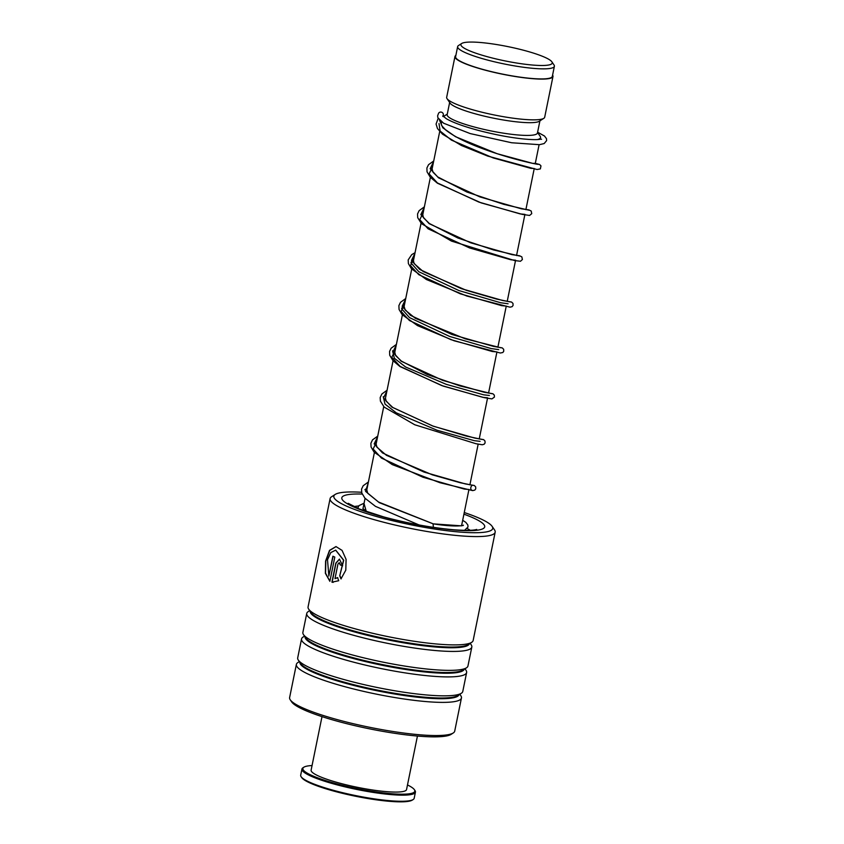 <?xml version="1.0" encoding="UTF-8"?>
<svg xmlns="http://www.w3.org/2000/svg" width="844" height="844" viewBox="0 0 844 844"><rect width="100%" height="100%" fill="white"/><g stroke="black" fill="none" stroke-linecap="round" stroke-linejoin="round"><path stroke-width="1.27" d="M549.571 59.797A46.589 7.29 11.5 0 0 503.077 45.671A46.589 7.29 11.5 0 0 461.71 43.477A46.589 7.29 11.5 0 0 463.546 47.749A46.589 7.29 11.5 0 0 517.214 63.121A46.589 7.29 11.5 0 0 551.87 61.812A46.589 7.29 11.5 0 0 549.571 59.797M461.71 43.477L458.503 45.534A49.353 7.723 11.5 0 0 457.648 46.61A49.353 7.723 11.5 0 0 460.455 50.07A49.353 7.723 11.5 0 0 513.521 65.716A49.353 7.723 11.5 0 0 554.381 66.286A49.353 7.723 11.5 0 0 554.012 64.967L551.87 61.812M457.648 46.61L455.602 56.675A49.353 7.723 11.5 0 0 458.408 60.135A49.353 7.723 11.5 0 0 511.475 75.781A49.353 7.723 11.5 0 0 552.335 76.35L554.381 66.286M449.641 102.472L447.172 114.647A46.061 7.206 11.5 0 0 449.778 117.875A46.061 7.206 11.5 0 0 499.31 132.487A46.061 7.206 11.5 0 0 537.449 133.014L539.917 120.84M455.855 55.43A50.007 7.828 11.5 0 0 454.958 56.548L446.666 97.303A50.007 7.828 11.5 0 0 447.035 98.642L450.105 103.147A46.061 7.206 11.5 0 0 452.373 105.141A46.061 7.206 11.5 0 0 498.34 119.109A46.061 7.206 11.5 0 0 539.242 121.283L543.821 118.329A50.007 7.828 11.5 0 0 544.686 117.242L552.978 76.487A50.007 7.828 11.5 0 0 552.577 75.116M447.035 98.642A50.007 7.828 11.5 0 0 449.504 100.805A50.007 7.828 11.5 0 0 499.416 115.976A50.007 7.828 11.5 0 0 543.821 118.329M454.958 56.548A50.007 7.828 11.5 0 0 457.796 60.051A50.007 7.828 11.5 0 0 511.58 75.907A50.007 7.828 11.5 0 0 552.978 76.487M537.417 139.566A50.007 7.828 11.5 0 0 540.54 137.625A50.007 7.828 11.5 0 0 540.16 136.285L537.554 132.455M361.591 492.263A81.066 12.681 11.5 0 0 335.226 494.415A81.066 12.681 11.5 0 0 370.347 514.713A81.066 12.681 11.5 0 0 459.505 532.026A81.066 12.681 11.5 0 0 492.105 526.329A81.066 12.681 11.5 0 0 464.263 512.53M492.105 526.329L494.552 529.927A84.231 13.177 -168.5 0 1 495.175 532.184A84.231 13.177 -168.5 0 1 460.687 535.856A84.231 13.177 -168.5 0 1 373.723 519.535A84.231 13.177 -168.5 0 1 330.099 498.604A84.231 13.177 -168.5 0 1 331.565 496.768L335.226 494.415M453.239 732.982L451.107 734.364A82.385 12.892 -168.5 0 1 418.793 736.158A82.385 12.892 -168.5 0 1 291.676 701.923L290.252 699.824A84.231 13.177 11.5 0 0 420.207 734.818A84.231 13.177 11.5 0 0 453.239 732.982A84.231 13.177 11.5 0 0 454.705 731.157L461.446 697.988A84.231 13.177 11.5 0 0 460.824 695.73L459.811 694.253M330.099 498.604L308.071 606.92A84.231 13.177 11.5 0 0 308.693 609.178A84.231 13.177 11.5 0 0 438.648 644.172A84.231 13.177 11.5 0 0 471.68 642.337A84.231 13.177 11.5 0 0 473.146 640.501L495.175 532.184M309.695 610.655L308.197 611.626A84.231 13.177 11.5 0 0 306.741 613.451A84.231 13.177 11.5 0 0 350.355 634.382A84.231 13.177 11.5 0 0 437.319 650.703A84.231 13.177 11.5 0 0 471.817 647.042A84.231 13.177 11.5 0 0 471.184 644.784L470.182 643.307M306.741 613.451L302.88 632.399A84.231 13.177 11.5 0 0 303.513 634.646A84.231 13.177 11.5 0 0 433.468 669.64A84.231 13.177 11.5 0 0 466.5 667.815A84.231 13.177 11.5 0 0 467.956 665.979L471.817 647.042M304.515 636.133L303.007 637.093A84.231 13.177 11.5 0 0 301.551 638.929A84.231 13.177 11.5 0 0 345.164 659.86A84.231 13.177 11.5 0 0 432.139 676.181A84.231 13.177 11.5 0 0 466.626 672.52A84.231 13.177 11.5 0 0 466.004 670.263L465.002 668.775M301.551 638.929L297.7 657.866A84.231 13.177 11.5 0 0 298.322 660.124A84.231 13.177 11.5 0 0 428.288 695.118A84.231 13.177 11.5 0 0 461.32 693.283A84.231 13.177 11.5 0 0 462.776 691.458L466.626 672.52M299.335 661.601L297.827 662.572A84.231 13.177 11.5 0 0 296.371 664.407A84.231 13.177 11.5 0 0 339.984 685.339A84.231 13.177 11.5 0 0 426.958 701.659A84.231 13.177 11.5 0 0 461.446 697.988M337.959 564.035L334.984 578.657L337.547 577.602L338.739 580.714L331.924 582.181L335.796 563.159L339.436 559.108L342.643 565.818A84.231 13.177 11.5 0 1 340.248 564.931L339.204 562.684L337.959 564.035M340.976 578.889L339.731 575.777L343.55 560.194L335.648 550.151L330.785 552.577L327.514 559.741L328.843 576.051L332.884 556.207A84.231 13.177 11.5 0 0 334.804 557.072L329.877 581.316L325.362 573.308L325.594 561.049L329.519 550.372L335.975 546.574L342.063 550.394L346.082 559.361L345.797 570.175L340.976 578.889M296.371 664.407L289.619 697.566A84.231 13.177 11.5 0 0 290.252 699.824M339.731 575.777L343.73 560.205L335.754 550.161M328.843 576.051L333.085 556.301M329.898 581.189L325.562 573.192L325.837 561.028L329.719 550.446L336.091 546.585M341.155 578.9L339.921 575.787M334.984 578.657L337.748 577.612M333.18 582.371L332.125 582.202L335.996 563.17L339.531 559.118M340.248 564.931L340.438 564.931A83.967 13.135 11.5 0 0 342.653 565.765M340.438 564.931L339.299 562.705M433.394 527.352L433.067 523.808M537.607 132.191L544.475 136.011L546.458 138.627L546.617 140.621L544.18 143.543L539.495 144.683L511.696 142.763L470.203 133.584L443.617 123.224L437.899 117.801L437.603 115.881L438.542 113.328A2.627 2.585 48.4 0 1 441.317 112.125A2.627 2.585 48.4 0 1 443.047 116.018L442.815 116.451M437.994 118.888L436.074 124.047L437.466 128.531L442.541 134.185L461.404 145.495L487.684 156.066L537.09 169.517L540.371 168.895L540.972 165.867L539.569 164.485L535.307 163.335M413.18 799.521L412.273 800.101A57.118 8.936 -168.5 0 1 370.474 798.951A57.118 8.936 -168.5 0 1 313.261 784.382A57.118 8.936 -168.5 0 1 301.741 777.619L301.129 776.723A57.909 9.062 11.5 0 0 312.808 783.57A57.909 9.062 11.5 0 0 370.811 798.34A57.909 9.062 11.5 0 0 413.18 799.521A57.909 9.062 11.5 0 0 414.182 798.255L415.427 792.147A57.909 9.062 -168.5 0 1 376.392 792.885A57.909 9.062 -168.5 0 1 314.052 777.461A57.909 9.062 -168.5 0 1 301.941 769.053A57.909 9.062 -168.5 0 1 302.943 767.787L303.861 767.207A57.118 8.936 11.5 0 0 314.823 776.733A57.118 8.936 11.5 0 0 380.475 792.527A57.118 8.936 11.5 0 0 414.383 789.689A57.118 8.936 11.5 0 0 407.494 784.962M414.383 789.689L415.005 790.585A57.909 9.062 -168.5 0 1 415.427 792.147M417.442 736.042L406.555 789.541A48.699 7.617 -168.5 0 1 373.734 790.163A48.699 7.617 -168.5 0 1 321.311 777.197A48.699 7.617 -168.5 0 1 311.119 770.129L322.007 716.619M312.058 765.55A57.118 8.936 11.5 0 0 303.861 767.207M301.941 769.053L300.696 775.161A57.909 9.062 11.5 0 0 301.129 776.723M414.372 256.017L410.922 262.864L418.803 271.726L458.978 290.589L500.566 302.722L508.067 303.777L500.566 302.722L458.978 290.589L418.803 271.726L410.922 262.864L414.372 256.017M405.046 301.878L401.596 308.725L409.467 317.587L449.641 336.45L491.229 348.572L498.73 349.627L491.229 348.572L449.641 336.45L409.467 317.587L401.596 308.725L405.046 301.878M392.576 350.809L394.338 358.236L405.647 367.013L446.244 384.337L483.623 394.813L489.404 395.488L483.623 394.813L446.244 384.337L405.647 367.013L394.338 358.236L392.576 350.809M383.239 396.669L385.012 404.086L396.321 412.874L436.918 430.197L474.286 440.663L480.078 441.338L474.286 440.663L436.918 430.197L396.321 412.874L385.012 404.086L383.239 396.669M308.693 609.178L311.025 612.596A81.224 12.702 11.5 0 0 436.348 646.346A81.224 12.702 11.5 0 0 468.198 644.584L471.68 642.337M303.513 634.646L305.834 638.075A81.224 12.702 11.5 0 0 431.168 671.824A81.224 12.702 11.5 0 0 463.018 670.052L466.5 667.815M298.322 660.124L300.654 663.553A81.224 12.702 11.5 0 0 425.977 697.302A81.224 12.702 11.5 0 0 457.838 695.53L461.32 693.283M470.192 530.285A63.173 9.885 11.5 0 0 467.312 528.544M463.926 514.175A72.911 11.405 -168.5 0 1 454.853 530.043A72.911 11.405 -168.5 0 1 358.985 509.143A72.911 11.405 -168.5 0 1 362.181 494.067M310.233 611.446A81.224 12.702 11.5 0 0 353.161 631.565A81.224 12.702 11.5 0 0 436.2 647.063A81.224 12.702 11.5 0 0 469.38 643.824M305.053 636.914A81.224 12.702 11.5 0 0 347.981 657.043A81.224 12.702 11.5 0 0 431.02 672.541A81.224 12.702 11.5 0 0 464.2 669.292M299.873 662.392A81.224 12.702 11.5 0 0 342.791 682.511A81.224 12.702 11.5 0 0 425.83 698.02A81.224 12.702 11.5 0 0 459.009 694.77M358.626 506.02A63.173 9.885 11.5 0 0 353.847 506.622M368.248 482.726L365.579 491.366L379.262 502.644L433.278 523.871L461.52 525.854L462.639 520.474M364.017 503.541L366.307 511.58M439.502 120.122L442.815 127.803L455.528 136.707L497.116 153.703L532.712 163.367L535.307 163.346M433.563 161.732L430.155 168.726L438.49 177.799L479.962 196.937L521.318 208.784L528.882 209.882L531.203 211.042L531.741 213.659L529.578 215.452L522.278 214.365L481.164 202.887L437.445 183.222L430.271 177.229L427.043 171.828L426.895 167.998L428.541 164.685L433.711 160.982M424.226 207.582L420.829 214.587L429.153 223.66L470.635 242.798L511.991 254.635L519.577 255.753L521.845 256.871L522.404 259.519L520.484 261.26L514.587 260.553L451.477 241.099L421.43 223.618L417.706 217.668L417.537 213.986L419.12 210.652L424.384 206.833M414.9 253.443L411.492 260.437L419.827 269.51L461.309 288.648L502.655 300.496L511.58 302.057L512.983 303.439L513.068 305.412L512.15 306.646L510.04 307.184L466.869 296.054L426.484 279.564L411.439 268.74L408.39 263.592L408.19 259.899L411.724 254.635L415.058 252.694M405.574 299.293L402.166 306.298L410.5 315.371L451.973 334.509L493.329 346.346L502.254 347.907L503.657 349.289L503.741 351.262L502.824 352.507L500.313 353.014L454.03 340.744L417.569 325.647L402.177 314.675L399.075 309.495L398.885 305.644L400.489 302.321L405.721 298.544M396.237 345.154L392.84 352.148L401.164 361.221L442.646 380.359L484.002 392.207L492.917 393.768L494.32 395.14L494.405 397.113L491.894 398.906L484.319 397.661L443.142 386.077L400.035 366.591L392.924 360.62L389.717 355.24L389.58 351.399L391.131 348.224L396.395 344.405M386.911 391.015L383.503 398.009L391.838 407.082L433.32 426.22L474.676 438.057L483.601 439.629L484.994 441.011L485.078 442.984L484.161 444.218L482.272 444.767L476.069 443.744L414.721 424.754L384.178 407.103L380.391 401.122L380.18 397.577L381.889 393.969L387.069 390.266M377.584 436.865L374.177 443.87L382.511 452.933L423.994 472.07L465.339 483.918L474.265 485.479L475.668 486.861L475.763 488.781L474.834 490.079L472.714 490.617L439.998 482.726L392.291 464.622L374.114 452.173L371.075 447.014L370.875 443.322L372.531 439.851L377.732 436.116M439.017 123.562L440.125 131.084L451.413 140.104L493.212 157.923L530.939 168.367L534.252 168.494M432.508 166.88L429.111 173.885L437.435 182.958L478.917 202.096L520.273 213.933L524.926 214.355M423.182 212.741L419.774 219.735L428.108 228.808L469.591 247.946L510.936 259.783L515.6 260.205M413.855 258.591L410.448 265.596L418.782 274.669L460.254 293.807L501.61 305.644L506.263 306.066M404.519 304.452L401.122 311.447L409.445 320.52L450.928 339.657L492.284 351.505L496.937 351.916M395.192 350.313L391.785 357.307L400.119 366.38L441.602 385.518L482.947 397.355L487.61 397.777M376.529 442.024L373.132 449.019L381.456 458.092L422.939 477.229L464.295 489.066L468.947 489.488M367.203 487.874L364.861 489.784M362.962 508.71L365.072 498.34M366.686 490.438L374.409 452.489M376.013 444.598L383.735 406.629M385.339 398.737L393.061 360.778M394.675 352.876L402.388 314.917M404.002 307.016L411.724 269.067M413.328 261.165L421.05 223.206M422.654 215.315L430.377 177.356M431.991 169.454L439.713 131.485M447.278 114.088L443.406 116.588M461.594 525.654L468.842 490.005M469.897 484.846L478.168 444.155M479.223 438.996L487.505 398.305M488.549 393.135L496.831 352.444M497.876 347.274L506.157 306.594M507.212 301.424L515.484 260.733M516.539 255.563L524.82 214.872M525.865 209.713L534.146 169.022M535.202 163.852L539.094 144.725M540.202 139.271L540.54 137.625M476.702 529.452L475.932 529.663C472.387 530.538 464.981 530.57 453.734 529.768C431.695 527.785 408.39 523.512 383.82 516.95L359.417 509.027L348.182 503.309M367.129 511.865L362.888 508.563M462.955 525.622L463.303 525.168C464.432 525.369 456.34 527.521 433.109 523.818M442.034 121.694C440.927 123.329 441.043 124.912 442.393 126.431L445.537 129.818C453.734 136.422 466.816 142.963 484.772 149.441C510.852 159.031 537.29 164.58 538.409 164.358L538.261 164.369M432.107 168.874L432.993 172.197L437.73 176.923L466.911 192.042L503.794 204.353L529.082 210.219M422.781 214.735L423.466 217.741L429.353 223.502L457.944 238.04L493.466 249.929L519.756 256.07M413.444 260.596L414.109 263.55L423.161 271.515L466.268 290.304L496.515 299.05L510.272 301.93M404.118 306.446L405.226 310.075L415.322 318.293L465.223 338.813L500.946 347.791M394.792 352.296L395.667 355.609L401.396 361.095L427.243 374.514L460.244 385.982L491.609 393.652M385.455 398.157L386.183 401.216L392.808 407.483L432.571 425.925L466.437 436.105L482.283 439.502M376.129 444.018L376.93 447.204L386.436 455.317L432.381 474.856L460.391 482.768L473.104 485.353C471.268 484.54 469.433 489.531 472.102 490.29M366.802 489.879L367.741 493.276L378.502 502.022L433.172 523.829M541.563 139.249L540.55 139.207C537.333 139.861 531.414 139.756 522.795 138.901C509.734 137.477 495.439 134.776 479.909 130.799C464.453 126.716 453.312 122.707 446.465 118.793L442.794 115.871M368.406 481.977L363.163 485.764L361.559 489.098L361.77 492.949L364.893 498.139L375.474 506.358L419.057 524.957M357.677 508.32L358.985 505.609L364.081 503.214M462.67 520.315L465.793 522.331L467.84 524.968L467.998 527.036L464.548 530.338"/></g></svg>
